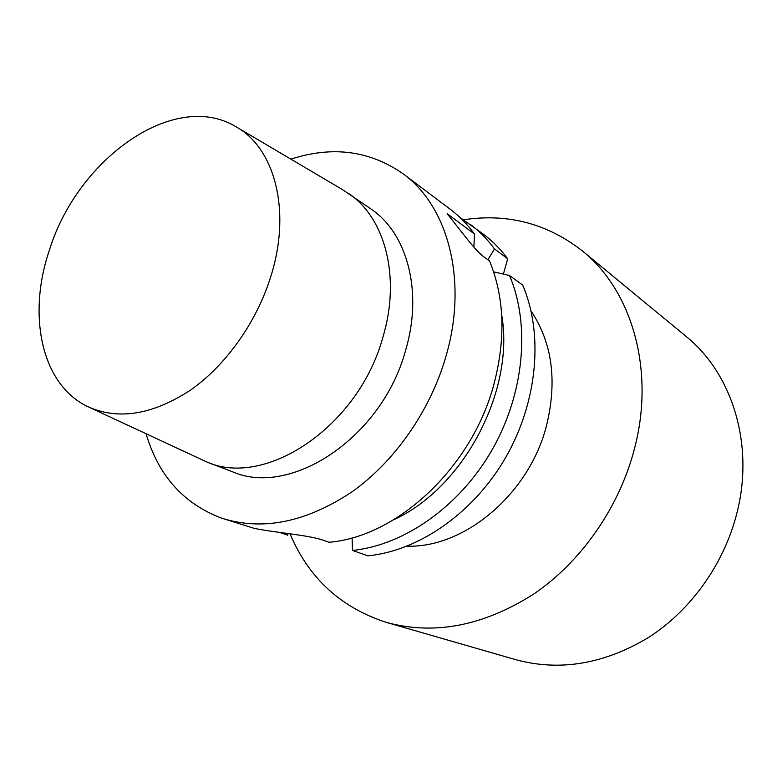 <?xml version="1.0" encoding="UTF-8"?>
<svg xmlns="http://www.w3.org/2000/svg" width="782" height="782" viewBox="0 0 782 782"><rect width="100%" height="100%" fill="white"/><g stroke="black" fill="none" stroke-linecap="round" stroke-linejoin="round"><path stroke-width="1.17" d="M279.575 532.425L287.659 535.181L288.138 533.559M503.393 274.091L507.694 258.774L494.488 248.93L487.86 259.751M459.904 217.416L483.745 234.453C492.709 241.198 500.685 249.302 507.694 258.774M522.65 285.049C543.568 333.503 537.791 401.43 505.895 457.128C473.941 512.806 419.093 550.841 367.921 555.826L352.477 550.44C404.089 545.259 459.581 506.541 492.034 449.973C524.419 393.375 530.46 324.481 509.502 275.489L522.65 285.049M470.412 224.424C479.425 231.208 487.45 239.37 494.488 248.93M393.639 519.766C463.736 487.919 515.015 390.619 501.663 314.794M403.219 173.878C448.047 206.282 468.105 280.494 446.063 355.996C430.462 410.57 394.675 461.791 351.489 492.21C305.684 522.405 262.439 531.066 221.746 518.192L253.808 528.231C273.583 532.61 308.284 534.839 323.269 540.254L329.056 542.278C397.305 536.687 471.957 467.499 493.901 384.304C505.905 338.557 504.458 297.453 489.542 260.973L484.605 257.386C475.837 251.638 461.331 231.228 447.177 213.691L474.459 234.014C467.382 224.326 459.298 216.057 450.197 209.224L403.219 173.878C369.915 150.594 332.467 145.677 290.894 159.147M474.459 234.014L473.882 247.112M493.608 271.862L509.502 275.489M352.105 537.83L352.477 550.44M221.746 518.192C183.711 503.891 158.502 475.779 146.107 433.863M348.479 193.389C385.018 217.66 400.99 276.936 382.955 336.993C358.889 426.219 265.782 488.31 206.907 462.015L232.264 471.673C290.796 497.714 382.418 437.324 405.682 350.023C423.15 291.266 407.07 232.987 370.785 208.853L342.399 189.557L237.376 127.564M206.907 462.015L89.803 407.569M270.953 276.026C256.76 322.086 225.851 365.556 190.124 390.374C152.177 414.949 118.033 420.354 87.682 406.581C41.27 384.558 27.096 314.911 49.52 249.771C77.574 159.078 173.741 89.793 235.362 126.381C274.531 147.358 291.686 210.29 270.953 276.026M531.056 310.982C552.278 342.809 557.41 381.098 546.462 425.848C529.082 494.107 464.391 548.143 407.109 546.159M582.355 250.905L686.01 336.368C731.893 373.161 754.522 444.02 736.996 512.748C724.367 563.323 691.484 609.637 649.285 636.998C604.486 664.114 559.932 671.67 515.631 659.646L386.543 622.443C434.381 635.443 483.442 625.971 533.744 594.027C581.153 561.808 618.982 507.772 634.27 449.503C655.492 370.277 631.856 290.454 582.355 250.905C547.273 223.525 507.714 213.144 463.687 219.742M386.543 622.443C340.981 607.751 308.802 578.211 290.005 533.803"/></g></svg>
